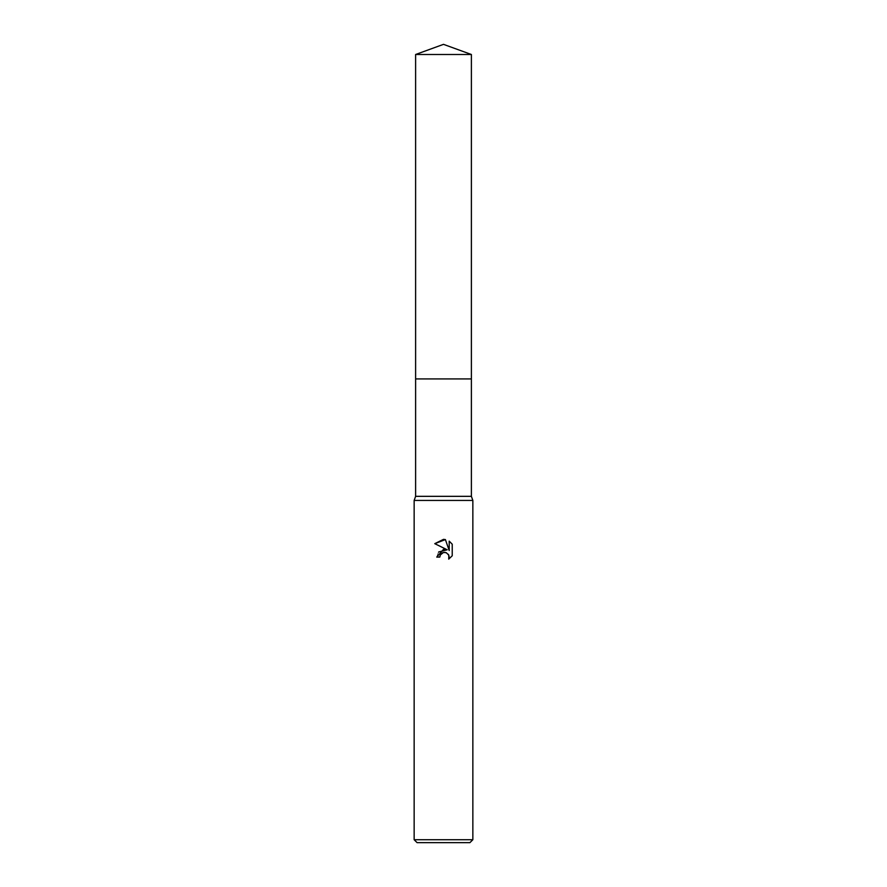 <?xml version="1.0" encoding="UTF-8"?>
<svg xmlns="http://www.w3.org/2000/svg" width="887" height="887" viewBox="0 0 887 887"><rect width="100%" height="100%" fill="white"/><g stroke="black" fill="none" stroke-linecap="round" stroke-linejoin="round"><path stroke-width="0.67" stroke-dasharray="4.43 3.33" d="M471.385 378.937L415.615 378.937L471.385 378.926M471.385 496.332L415.615 496.332M472.849 500.434L414.151 500.434M472.849 839.712L414.151 839.712M469.91 842.65L417.09 842.65M452.226 555.772L452.226 544.197M438.633 551.958L436.748 557.069L439.83 557.069M434.774 543.664L447.236 549.807M445.196 552.401L448.312 554.286M449.199 541.148L449.199 550.528L445.396 539.573M471.385 54.495L415.615 54.495"/><path stroke-width="1.33" d="M415.615 54.495L471.385 54.495L443.5 44.35L415.615 54.495L415.615 378.926L471.385 378.926L471.385 496.332L472.849 500.434L472.849 839.712L414.151 839.712L417.09 842.65L469.91 842.65L472.849 839.712M471.385 54.495L471.385 378.926L415.615 378.926L415.615 496.332L471.385 496.332M415.615 496.332L414.151 500.434L472.849 500.434M443.5 552.468L440.329 554.94L439.83 557.069L436.748 557.069L443.5 549.352L447.236 549.807L434.774 543.664L443.5 539.363L445.396 539.573L449.199 550.528L449.199 541.148L452.226 544.197L452.226 555.772L448.711 559.132L448.855 555.24L446.316 552.712L443.5 552.468L445.196 552.401M439.83 557.069L440.152 555.351M448.312 554.286L449.21 557.036L448.711 559.132L452.226 555.772M447.236 549.807L438.633 551.958M440.329 554.94L442.236 552.945M442.724 552.701L443.378 552.49M452.226 544.197L449.199 541.148M445.396 539.573L434.785 543.664M414.151 500.434L414.151 839.712"/></g></svg>
